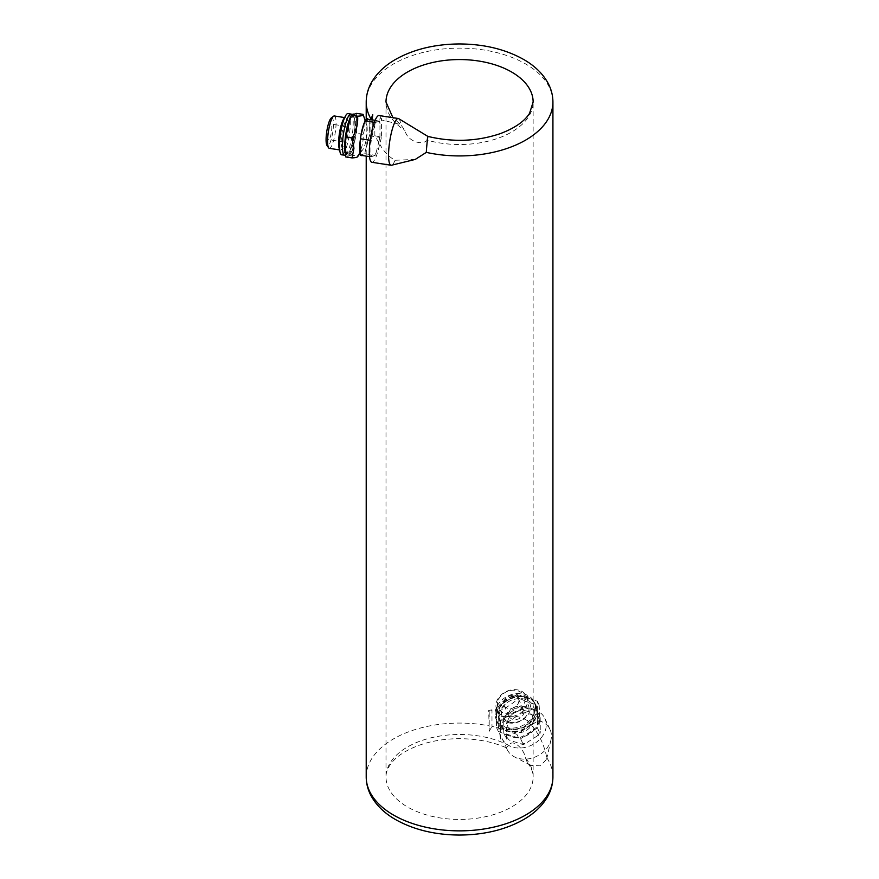 <?xml version="1.0" encoding="UTF-8"?>
<svg xmlns="http://www.w3.org/2000/svg" width="879" height="879" viewBox="0 0 879 879"><rect width="100%" height="100%" fill="white"/><g stroke="black" fill="none" stroke-linecap="round" stroke-linejoin="round"><path stroke-width="0.66" stroke-dasharray="4.39 3.3" d="M370.883 119.566L370.883 134.102L372.026 137.344L372.026 120.742A93.35 53.894 180 0 0 374.85 124.675L374.85 135.816L379.64 143.958A23.645 4.999 -81.2 0 1 371.839 162.274M527.081 720.472C520.862 716.715 514.435 715.473 507.798 716.748L507.798 716.154L498.789 716.912L498.789 728.054L500.59 739.063L501.975 738.349L506.381 747.469L508.908 745.469C512.325 738.019 524.049 748.611 525.62 758.269L527.389 762.675L530.718 765.356L540.398 765.851L546.628 759.258L546.793 757.764C543.903 742.898 537.333 730.46 527.081 720.472A23.645 18.657 155.1 0 1 550.045 729.548A23.645 18.657 155.1 0 1 551.001 739.766A23.645 18.657 155.1 0 1 514.314 756.797A23.645 18.657 155.1 0 1 507.139 749.468A23.645 18.657 155.1 0 1 506.381 747.469L506.37 747.787C492.141 741.59 475.891 738.558 457.607 738.701C444.126 738.931 431.666 740.997 420.228 744.887C406.603 749.754 396.934 755.907 391.221 763.335C387.65 768.103 385.914 772.641 386.002 776.97A73.561 42.467 180 0 1 429.721 738.151A73.561 42.467 180 0 1 508.908 745.469M491.976 709.814L488.702 710.507L489.207 731.295L489.207 711.594L491.976 709.814L491.976 726.428A93.35 53.894 180 0 1 498.789 728.054M415.262 159.418L395.089 160.275C388.716 156.759 383.563 151.32 379.64 143.958M506.601 736.481A18.668 14.723 155.1 0 0 509.413 740.162L506.535 739.074L506.601 722.791L507.798 722.022L507.798 723.219L507.798 722.022M520.621 743.898A18.668 14.723 155.1 0 0 526.246 743.03L523.368 744.689L509.413 740.162M540.266 720.33A18.668 14.723 155.1 0 0 537.454 716.649L540.2 717.44L540.266 731.273A18.668 14.723 155.1 0 1 537.454 735.822L540.2 733.866L540.266 731.273M526.246 712.913A18.668 14.723 155.1 0 0 520.621 713.781L523.368 711.836L537.454 716.649M398.714 118.665A23.645 4.999 -81.2 0 1 400.637 124.532L404.999 130.51C407.131 141.156 422.118 145.991 427.183 140.168L427.875 136.41M489.207 731.295L491.976 726.428M507.139 749.468L506.37 747.787M356.643 113.369L356.643 133.322L353.896 144.211A21.162 4.472 -81.2 0 1 348.425 156.012A21.162 4.472 -81.2 0 1 347.93 156.055A21.162 4.472 -81.2 0 1 345.689 146.947A21.162 4.472 -81.2 0 1 348.425 126.082A21.162 4.472 -81.2 0 1 353.896 114.281A21.162 4.472 -81.2 0 1 354.402 114.237A21.162 4.472 -81.2 0 1 356.643 123.346A21.162 4.472 -81.2 0 1 353.896 144.211L351.161 155.1L345.689 156.923M350.853 116.446A21.162 4.472 -81.2 0 1 351.853 114.962M353.435 114.083A21.162 4.472 -81.2 0 1 354.622 135.674A21.162 4.472 -81.2 0 1 346.963 155.902A21.162 4.472 -81.2 0 1 345.689 154.506M345.436 145.266A18.426 3.89 -81.2 0 1 352.589 116.83A18.426 3.89 -81.2 0 1 352.589 142.881A18.426 3.89 -81.2 0 1 345.436 145.266M348.106 113.512A20.909 4.417 -81.2 0 1 349.282 134.85A20.909 4.417 -81.2 0 1 341.711 154.847M341.228 142.123A14.251 3.011 -81.2 0 1 343.612 126.093A14.251 3.011 -81.2 0 1 347.677 120.533A14.251 3.011 -81.2 0 1 347.886 134.641A14.251 3.011 -81.2 0 1 343.425 148.024A14.251 3.011 -81.2 0 1 341.228 142.123M344.535 117.962A16.382 3.461 -81.2 0 1 345.359 117.676A16.382 3.461 -81.2 0 1 346.04 118.171A16.382 3.461 -81.2 0 1 346.271 134.388A16.382 3.461 -81.2 0 1 341.151 149.771A16.382 3.461 -81.2 0 1 340.349 150.045A16.382 3.461 -81.2 0 1 339.646 149.518M334.328 115.962A16.382 3.461 -81.2 0 1 335.24 132.685A16.382 3.461 -81.2 0 1 329.317 148.331M331.24 117.984A14.251 3.011 -81.2 0 1 332.734 132.29A14.251 3.011 -81.2 0 1 326.988 145.475M327.713 136.245A7.9 1.67 -81.2 0 1 328.834 128.07A7.9 1.67 -81.2 0 1 330.965 124.027A7.9 1.67 -81.2 0 1 331.416 132.092A7.9 1.67 -81.2 0 1 328.548 139.64A7.9 1.67 -81.2 0 1 327.713 136.245M363.071 114.358C365.466 121.368 365.466 128.015 363.071 134.311C363.653 141.926 361.818 149.188 357.599 156.088L351.161 155.1M363.071 134.311L356.643 133.322M357.599 156.088L357.555 156.77M366.982 126.169A13.427 2.835 -81.2 0 1 366.334 138.761A13.427 2.835 -81.2 0 1 362.884 149.551A13.427 2.835 -81.2 0 1 360.258 144.574A13.427 2.835 -81.2 0 1 362.785 128.598A13.427 2.835 -81.2 0 1 366.686 124.95A13.427 2.835 -81.2 0 1 366.982 126.169M369.389 119.335L369.136 122.038A18.668 3.945 -81.2 0 1 369.136 132.982L369.389 135.762L368.389 138.717A18.668 3.945 -81.2 0 1 365.378 150.661L364.873 153.693L363.873 153.913A18.668 3.945 -81.2 0 1 362.467 155.517M361.17 155.319A18.668 3.945 -81.2 0 1 360.873 154.913L360.368 155.198M374.696 155.583L371.696 156.583A18.668 3.945 -81.2 0 1 370.938 154.089L370.938 143.145A18.668 3.945 -81.2 0 1 371.696 137.41L374.696 125.466A18.668 3.945 -81.2 0 1 376.201 122.225L379.212 121.214A18.668 3.945 -81.2 0 1 379.959 123.708L379.959 137.399L376.201 152.342A18.668 3.945 -81.2 0 1 374.696 155.583L376.201 152.342M369.389 135.762L379.959 137.399M369.136 122.038L369.136 132.982M375.168 120.225L379.212 121.214M379.959 123.708L379.717 120.928M374.344 122.302L375.201 122.434L374.696 125.466M376.201 122.225L375.201 122.434M370.202 140.288L370.938 143.145M371.696 137.41L370.696 140.365M368.389 138.717L365.378 150.661M363.873 153.913L360.873 154.913M369.532 156.616L371.696 156.583M370.938 154.089L370.696 156.792M364.873 153.693L375.201 155.297M374.85 135.816L381.574 136.86L379.64 144.541M374.85 124.675C375.322 121.247 377.563 119.225 381.574 118.588L381.574 136.86M395.089 160.275A23.645 4.999 -81.2 0 1 391.518 165.23M379.53 138.497L379.64 137.476L379.64 138.673M379.64 137.476A18.668 3.945 -81.2 0 1 379.212 140.387M372.762 114.699L372.762 134.399L372.026 137.344M372.762 134.399L370.883 134.102M381.574 118.588L381.2 119.885L400.637 124.532M379.069 115.534A23.645 4.999 -81.2 0 1 381.2 119.885M342.986 138.607A7.9 1.67 -81.2 0 1 344.107 130.433A7.9 1.67 -81.2 0 1 346.238 126.389A7.9 1.67 -81.2 0 1 346.678 134.454A7.9 1.67 -81.2 0 1 343.821 142.002A7.9 1.67 -81.2 0 1 342.986 138.607M501.986 738.36L501.986 738.371A23.645 18.657 155.1 0 0 531.279 745.326A23.645 18.657 155.1 0 0 544.881 718.451A23.645 18.657 155.1 0 0 507.798 716.748M500.59 739.063L500.59 720.791L507.798 716.154M537.454 735.822L526.246 743.03M507.798 723.219A18.668 14.723 155.1 0 1 509.413 720.989L520.621 713.781M509.413 720.989L507.622 722.033M489.207 711.594L488.702 710.507M503.766 716.693L520.599 705.87L537.432 711.485L537.432 727.911L520.599 738.734L503.766 733.119L503.766 716.693L506.601 722.791M503.766 733.119L506.535 739.074M520.599 738.734L523.368 744.689M537.432 727.911L540.2 733.866M506.513 714.737A18.668 14.723 -24.9 0 1 517.72 707.529M523.346 706.661A18.668 14.723 -24.9 0 1 534.553 710.397M537.366 714.078A18.668 14.723 -24.9 0 1 537.366 725.021M534.553 729.57A18.668 14.723 -24.9 0 1 523.346 736.778M517.72 737.646A18.668 14.723 -24.9 0 1 506.513 733.91M503.7 730.229A18.668 14.723 -24.9 0 1 503.7 719.286M537.432 711.485L540.2 717.44M520.599 705.87L523.368 711.836M498.789 716.912L500.59 720.791M524.95 699.893A14.251 11.24 155.1 0 0 504.315 693.015A14.251 11.24 155.1 0 0 504.315 713.166A14.251 11.24 155.1 0 0 524.95 699.893M518.83 700.849A7.9 6.23 -24.9 0 1 512.523 708.177A7.9 6.23 -24.9 0 1 504.019 705.354A7.9 6.23 -24.9 0 1 508.567 696.366A7.9 6.23 -24.9 0 1 518.357 698.695A7.9 6.23 -24.9 0 1 518.83 700.849M527.565 700.772A16.382 12.921 155.1 0 0 526.598 696.322A16.382 12.921 155.1 0 0 506.304 691.498A16.382 12.921 155.1 0 0 496.888 710.111A16.382 12.921 155.1 0 0 514.501 715.956A16.382 12.921 155.1 0 0 527.565 700.772M530.52 707.134A16.382 12.921 155.1 0 0 529.554 702.684A16.382 12.921 155.1 0 0 509.26 697.871A16.382 12.921 155.1 0 0 499.843 716.473A16.382 12.921 155.1 0 0 517.456 722.318A16.382 12.921 155.1 0 0 530.52 707.134M529.015 708.639A14.251 11.24 155.1 0 0 508.37 701.761A14.251 11.24 155.1 0 0 508.37 721.912A14.251 11.24 155.1 0 0 529.015 708.639M535.454 707.65A20.909 16.492 155.1 0 0 534.223 701.969A20.909 16.492 155.1 0 0 508.304 695.816A20.909 16.492 155.1 0 0 496.283 719.571A20.909 16.492 155.1 0 0 518.775 727.043A20.909 16.492 155.1 0 0 535.454 707.65M534.465 711.078A18.426 14.525 155.1 0 0 507.776 702.178A18.426 14.525 155.1 0 0 507.776 728.23A18.426 14.525 155.1 0 0 534.465 711.078M537.113 710.661A21.162 16.69 155.1 0 0 535.86 704.914A21.162 16.69 155.1 0 0 509.644 698.684A21.162 16.69 155.1 0 0 497.47 722.736A21.162 16.69 155.1 0 0 520.236 730.284A21.162 16.69 155.1 0 0 537.113 710.661M537.366 711.221A21.162 16.69 155.1 0 0 536.124 705.474A21.162 16.69 155.1 0 0 527.147 697.838A21.162 16.69 155.1 0 0 506.711 701.002A21.162 16.69 155.1 0 0 496.492 717.539A21.162 16.69 155.1 0 0 497.734 723.285A21.162 16.69 155.1 0 0 506.711 730.921A21.162 16.69 155.1 0 0 527.147 727.768A21.162 16.69 155.1 0 0 537.366 711.221L537.366 721.198L516.929 734.328L496.492 727.515L496.492 707.573L516.929 694.432L537.366 701.244L537.366 711.221M498.206 711.287C505.656 708.298 512.468 703.914 518.654 698.146C526.092 701.794 532.905 704.068 539.091 704.958C539.728 712.979 539.728 719.626 539.091 724.911C532.938 730.658 526.125 735.042 518.654 738.041C512.49 737.162 505.678 734.888 498.206 731.229C498.854 725.977 498.854 719.33 498.206 711.287L496.492 707.573M498.206 731.229L496.492 727.515M518.654 698.146L516.929 694.432M539.091 704.958L537.366 701.244M539.091 724.911L537.366 721.198M518.654 738.041L516.929 734.328M509.062 717.901A13.427 10.592 155.1 0 0 516.94 732.745A13.427 10.592 155.1 0 0 533.267 719.637A13.427 10.592 155.1 0 0 523.653 710.529A13.427 10.592 155.1 0 0 509.062 717.901M523.95 711.88A7.9 6.23 -24.9 0 1 517.643 719.209A7.9 6.23 -24.9 0 1 509.15 716.385A7.9 6.23 -24.9 0 1 513.688 707.408A7.9 6.23 -24.9 0 1 523.488 709.738A7.9 6.23 -24.9 0 1 523.95 711.88M366.213 102.03A93.35 53.894 180 0 1 424.843 52.004A93.35 53.894 180 0 1 527.081 64.804A93.35 53.894 180 0 1 552.924 102.03M546.793 757.764A93.35 53.894 180 0 1 552.924 776.97M366.213 776.97A93.35 53.894 180 0 1 488.702 725.768M525.62 758.269A73.561 42.467 180 0 1 533.135 776.97A73.561 42.467 180 0 1 459.574 819.437A73.561 42.467 180 0 1 386.002 776.97L386.002 102.03A73.561 42.467 180 0 0 404.999 130.51M527.389 762.675C531.323 767.664 533.245 772.432 533.135 776.97L533.135 102.03A73.561 42.467 180 0 1 427.183 140.168M350.996 113.962A20.909 4.417 -81.2 0 1 352.16 135.3A20.909 4.417 -81.2 0 1 344.601 155.286M536.223 709.309A20.909 16.492 155.1 0 0 534.992 703.639A20.909 16.492 155.1 0 0 509.084 697.476A20.909 16.492 155.1 0 0 497.053 721.241A20.909 16.492 155.1 0 0 519.555 728.702A20.909 16.492 155.1 0 0 536.223 709.309M366.213 119.412L366.213 156.099M347.93 156.055L346.963 155.902M352.336 114.479L354.457 118.006L355.028 125.95L353.05 141.189L349.15 152.43L345.689 155.275M347.677 120.533L346.04 118.171M343.425 148.024L341.151 149.771M345.359 117.676L344.7 117.577M340.349 150.045L339.69 149.935M366.686 124.95L365.214 120.632M362.884 149.551L360.181 153.221M399.703 123.752L392.902 117.665M346.238 126.389L330.965 124.027M343.821 142.002L328.548 139.64M544.881 718.451L550.045 729.548M546.628 759.269L551.001 739.766M530.718 765.356L514.314 756.797M496.888 710.111L499.843 716.473M526.598 696.322L529.554 702.684M496.283 719.571L497.053 721.241C499.503 726.098 503.7 729.021 509.666 729.988L523.324 727.812C531.498 723.615 535.827 717.572 536.311 709.683L534.223 701.969M497.47 722.736L497.734 723.285M535.86 704.914L536.124 705.474M523.488 709.738L518.357 698.695M509.15 716.385L504.019 705.354"/><path stroke-width="1.32" d="M372.081 119.39L372.762 114.699L370.883 119.566M427.183 140.168C428.875 130.07 426.853 141.838 426.304 152.386L415.262 159.418L391.518 165.23A23.645 4.999 -81.2 0 1 391.067 165.252A23.645 4.999 -81.2 0 1 389.749 141.112A23.645 4.999 -81.2 0 1 398.297 118.5A23.645 4.999 -81.2 0 1 398.714 118.665L427.875 136.41C452.938 142.398 477.11 141.464 500.36 133.608C514.775 128.125 524.51 121.379 529.543 113.358L533.135 102.03A73.561 42.467 180 0 0 508.908 70.529A73.561 42.467 180 0 0 429.721 63.211A73.561 42.467 180 0 0 386.002 102.03L392.902 117.665M353.896 114.281L356.643 113.369L363.071 114.358C363.642 115.347 361.818 115.951 357.599 116.193L351.161 115.193L353.896 114.281M357.599 156.088C358.171 157.066 356.347 157.671 352.116 157.912L345.689 156.923L345.689 136.97L351.161 115.193M345.689 154.506A21.162 4.472 -81.2 0 1 344.722 146.793A21.162 4.472 -81.2 0 1 350.853 116.446M351.853 114.962A21.162 4.472 -81.2 0 1 353.435 114.083L354.16 114.193M345.689 155.275L341.711 154.847A20.909 4.417 -81.2 0 1 339.503 145.837A20.909 4.417 -81.2 0 1 342.458 124.225A20.909 4.417 -81.2 0 1 348.106 113.512L352.336 114.479M339.646 149.518A16.382 3.461 -81.2 0 1 338.613 142.991A16.382 3.461 -81.2 0 1 344.535 117.962M339.69 149.935L329.317 148.331A16.382 3.461 -81.2 0 1 328.636 147.837A16.382 3.461 -81.2 0 1 327.581 141.288A16.382 3.461 -81.2 0 1 333.526 116.237A16.382 3.461 -81.2 0 1 334.328 115.962L344.7 117.577M328.636 147.837L326.988 145.475A14.251 3.011 -81.2 0 1 326.076 139.783A14.251 3.011 -81.2 0 1 331.24 117.984L333.526 116.237M352.116 157.912L353.94 148.221L352.116 137.959L345.689 136.97M352.116 137.959C356.336 131.092 358.16 123.829 357.599 116.193M365.214 120.632L363.071 114.358M362.467 155.517A18.668 3.945 -81.2 0 1 361.17 155.319M369.532 156.616L360.368 155.198L360.115 152.419A18.668 3.945 -81.2 0 1 360.115 141.475L360.873 135.74A18.668 3.945 -81.2 0 1 363.873 123.785L365.378 120.544A18.668 3.945 -81.2 0 1 368.389 119.544L375.168 120.225M365.378 120.544L368.389 119.544M364.873 120.841L374.344 122.302M360.873 135.74L363.873 123.785M360.368 138.772L370.202 140.288M360.115 152.419L360.115 141.475M391.067 165.252L371.839 162.274A23.645 4.999 -81.2 0 1 370.509 138.135A23.645 4.999 -81.2 0 1 379.069 115.534L398.297 118.5M370.883 118.852A93.35 53.894 180 0 1 366.213 102.03L366.213 119.412M426.304 152.386A93.35 53.894 180 0 0 552.924 102.03L552.924 776.97A93.35 53.894 180 0 1 459.574 830.864A93.35 53.894 180 0 1 366.213 776.97L366.213 156.099M344.601 155.286A20.909 4.417 -81.2 0 1 342.381 146.288A20.909 4.417 -81.2 0 1 345.348 124.675A20.909 4.417 -81.2 0 1 350.996 113.962M552.924 776.97C552.88 783.804 551.144 790.309 547.694 796.495C542.541 805.516 534.685 813.108 524.137 819.261C505.788 829.688 484.142 834.951 459.201 835.05C434.545 834.841 413.141 829.578 395.012 819.261C384.31 813.02 376.388 805.307 371.246 796.121C367.927 790.045 366.257 783.661 366.213 776.97M360.181 153.221L357.566 156.77M552.924 102.03C552.88 95.196 551.144 88.691 547.694 82.505C542.541 73.484 534.685 65.892 524.137 59.739C505.788 49.312 484.142 44.049 459.201 43.95C434.545 44.159 413.141 49.422 395.012 59.739C384.31 65.98 376.388 73.693 371.246 82.879C367.927 88.955 366.257 95.339 366.213 102.03"/></g></svg>
